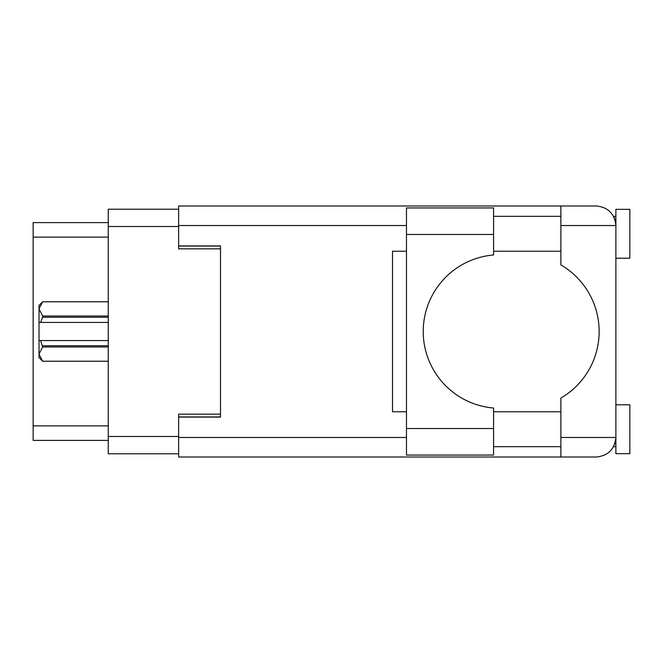 <?xml version="1.0" encoding="UTF-8"?>
<svg xmlns="http://www.w3.org/2000/svg" width="663" height="663" viewBox="0 0 663 663"><rect width="100%" height="100%" fill="white"/><g stroke="black" fill="none" stroke-linecap="round" stroke-linejoin="round"><path stroke-width="0.99" d="M178.629 209.201L108.26 209.201L108.26 453.799L178.629 453.799M220.506 414.151L178.629 414.151L178.629 437.464L406.469 437.464M406.469 225.536L178.629 225.536L178.629 248.849L220.506 248.849M108.26 222.602L33.15 222.602L33.15 440.398L108.26 440.398M108.26 346.989L42.647 346.989L40.542 340.575L108.26 340.575M42.647 345.738L108.26 345.738M40.542 340.575L39.018 340.575L39.018 322.425L40.542 322.425L39.018 322.425L39.018 308.892L42.647 316.011L108.26 316.011M108.26 317.262L42.647 317.262L40.542 322.425L108.26 322.425M42.647 317.262L42.647 316.011M42.647 346.989L39.018 354.108L39.018 340.575M108.26 361.236L42.647 361.236L39.018 357.606L39.018 354.108L42.647 361.227L108.26 361.227M108.26 301.773L42.647 301.773L39.018 308.892L39.092 307.897M39.018 308.892L39.018 305.394L42.647 301.773M493.587 234.47L493.587 254.982A76.784 76.784 0 0 0 423.226 331.5A76.784 76.784 0 0 0 493.587 408.018L493.587 455.058L406.469 455.058L406.469 207.942L493.587 207.942L493.587 234.47L406.469 234.47M614.676 218.757L613.582 216.32L615.886 216.32M178.629 437.464L178.629 457.014L596.344 457.014C608.128 455.771 614.642 449.249 615.886 437.464L615.886 209.342L629.85 209.342L629.85 258.205L615.886 258.205M615.886 404.795L629.85 404.795L629.85 453.658L615.886 453.658L615.886 437.464L615.513 441.268M493.587 446.68L560.881 446.68M493.587 411.773L560.881 411.773M493.587 251.227L560.881 251.227M493.587 216.32L560.881 216.32M560.881 225.536L560.881 205.986L596.344 205.986C608.128 207.229 614.642 213.751 615.886 225.536L560.881 225.536L560.881 264.918A77.065 77.065 0 0 1 560.881 398.082L560.881 437.464L615.886 437.464M178.629 225.536L178.629 205.986L560.881 205.986M178.629 245.915L220.506 245.915L220.506 417.085L178.629 417.085M406.469 411.773L392.513 411.773L392.513 251.227L406.469 251.227M560.881 457.014L560.881 437.464M613.582 216.32L615.504 221.674M614.684 444.218L615.504 441.318M108.26 226.514L178.629 226.514M108.26 436.486L178.629 436.486M178.629 416.944L220.506 416.944M178.629 246.056L220.506 246.056M108.26 237.122L33.15 237.122M108.26 425.878L33.15 425.878M493.587 428.53L406.469 428.53M108.26 301.764L42.647 301.764M613.582 446.68L615.886 446.68"/></g></svg>
